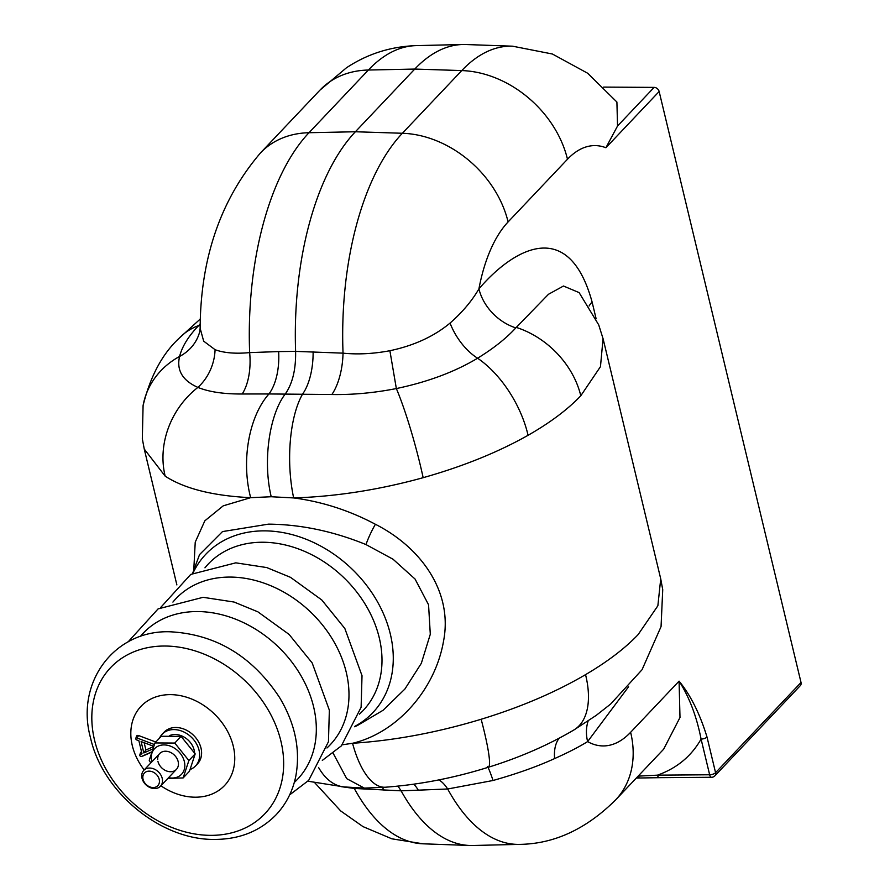 <?xml version="1.0" encoding="UTF-8"?>
<svg xmlns="http://www.w3.org/2000/svg" width="890" height="890" viewBox="0 0 890 890"><rect width="100%" height="100%" fill="white"/><g stroke="black" fill="none" stroke-linecap="round" stroke-linejoin="round"><path stroke-width="1.33" d="M603.064 338.645L600.461 366.669L580.792 395.761C567.687 409.534 550.109 422.717 528.07 435.288A80.567 44.266 -119.4 0 0 477.596 358.214C454.901 371.831 427.823 381.955 396.35 388.563C374.156 392.902 352.663 394.882 331.87 394.515L268.958 393.959A80.567 45.835 92 0 0 250.657 497.677C212.988 495.852 184.486 488.688 165.184 476.172L144.258 449.05L142.322 438.748L143.09 405.562A80.567 73.08 -169.8 0 1 179.58 356.456C182.094 346.588 188.313 336.442 198.259 326.018L200.228 323.949M515.822 327.887C506.288 338.3 493.538 348.413 477.596 358.214A46.035 26.333 -121.6 0 1 450.051 323.081C462.322 312.301 471.945 300.898 478.92 288.872A46.035 35.9 -136.7 0 0 515.822 327.887L548.474 294.279L563.481 286.024L579.156 292.621M579.09 292.554L598.714 324.883L603.131 338.912L660.725 578.834L657.866 605.779L638.13 634.592C625.025 648.376 607.492 661.726 585.542 674.642A80.567 43.643 -120.6 0 1 573.872 729.989L596.211 715.382L610.64 704.046L642.046 669.725L661.059 626.571L662.727 589.658L660.725 578.834M342.383 744.785L352.551 743.272C394.57 740.513 437.446 732.503 481.156 719.254C520.75 707.116 555.538 692.242 585.542 674.642M357.302 725.573L383.089 710.265L404.861 689.082L421.337 663.306L430.293 634.27L428.557 604.766L415.051 579.034L393.046 559.231L365.99 544.569C333.216 531.219 300.698 524.41 268.435 524.143L222.5 531.586L199.549 554.604M528.07 435.288C497.933 452.298 462.967 466.427 423.162 477.685C379.185 489.823 336.008 496.576 293.655 497.933C322.058 501.649 349.314 510.426 375.402 524.277C420.659 547.216 453.355 591.75 443.465 641.534C435.077 689.427 397.385 732.715 352.551 743.272A80.567 32.774 -94.1 0 0 385.415 787.216L385.415 787.216C419.49 784.68 453.767 778.038 488.254 767.291L488.254 767.291A80.567 8.277 -107.4 0 0 481.156 719.254M397.986 786.115L401.112 790.832L354.287 788.451L340.959 786.627M353.92 787.661A46.035 20.648 -85.5 0 1 354.287 788.451A224.202 107.657 -89.7 0 0 423.039 843.809L469.72 845.478A225.593 108.324 90.3 0 0 472.824 845.5L519.515 844.376A224.202 107.657 -89.7 0 1 447.67 788.996A46.035 23.44 86 0 0 438.948 779.885M628.585 686.746L587.611 741.604C578.978 746.944 567.987 752.606 554.604 758.58C537.393 766.457 516.879 773.766 493.06 780.486L447.67 788.996L401.112 790.832A225.593 108.324 90.3 0 0 469.72 845.478M679.081 681.139C690.607 695.19 699.907 713.825 707.005 737.02A4.606 1.847 166.5 0 1 701.086 739.089C696.67 716.495 689.338 697.182 679.081 681.139L679.993 717.485L663.629 749.224L615.669 799.854A98.979 77.252 43.4 0 0 630.632 732.292L679.081 681.139M638.208 776.136L657.476 775.157A4.606 2.114 -90.4 0 0 659.379 777.671L639.888 777.994A4.606 2.036 -91 0 1 638.208 776.136A23.018 11.637 82.2 0 0 638.186 776.091M331.87 394.515A46.035 20.737 -85.4 0 0 343.039 353.152A224.202 107.657 -89.7 0 1 402.38 133.266L461.765 70.577A224.202 107.657 -89.7 0 1 512.584 46.191L465.904 44.522A225.593 108.324 90.3 0 0 462.8 44.5A225.593 108.324 90.3 0 0 414.773 69.064L355.388 131.753A225.593 108.324 90.3 0 0 295.614 351.383L343.039 353.152C357.813 354.643 373.433 353.831 389.887 350.716C413.984 345.62 434.031 336.398 450.051 323.081M512.584 46.191L552.401 54.012L587.645 73.236L616.904 102.027L617.538 126.013L654.117 87.387A4.606 3.593 43.4 0 1 659.145 91.514L605.901 147.74L617.538 126.013M603.643 87.098L654.117 87.387M707.005 737.02L715.571 772.698L801.022 682.474L659.145 91.514M630.632 732.292A125.245 60.142 90.3 0 1 587.611 741.604A46.035 35.967 43.6 0 1 588.145 721M242.202 393.992A46.035 23.351 86 0 0 249.645 352.607L278.637 351.583A46.035 23.24 88.6 0 1 268.958 393.959L242.202 393.992C223.857 394.125 209.083 391.934 197.892 387.406A80.567 70.088 123 0 0 165.184 476.172M215.08 349.692A46.035 38.348 108.4 0 1 197.892 387.406C182.483 380.531 176.387 370.218 179.58 356.456A46.035 41.196 -165.9 0 0 199.761 331.514L200.139 328.243L203.665 341.148L215.08 349.692C223.924 352.963 235.45 353.931 249.645 352.607A224.202 107.657 -89.7 0 1 308.997 132.721A98.979 77.252 -136.6 0 0 260.57 152.835L319.944 90.146L346.31 67.896C367.27 53.967 390.532 46.536 416.108 45.624L462.8 44.5M313.113 351.784A46.035 20.937 -88 0 1 302.544 394.148A80.567 31.094 -91.2 0 0 293.655 497.933L271.216 496.742C262.672 461.398 269.214 414.595 285.412 393.803C292.532 383.512 295.936 369.372 295.614 351.383L278.637 351.583M271.216 496.742L250.657 497.677L223.234 505.832L204.845 520.806L195.233 542.155L193.753 570.256M198.259 326.018A46.035 35.9 -136.7 0 0 200.206 325.239M318.542 767.447A80.567 44.155 95.2 0 0 344.085 786.927L307.896 781.198M385.415 787.216L364.377 788.117L346.733 778.672L333.183 753.307M423.162 477.685A80.567 9.601 -105.2 0 0 396.35 388.563L389.887 350.716M801.022 682.474A4.606 3.593 43.4 0 1 800.321 685.623L714.87 775.835A4.606 3.593 -136.6 0 0 715.571 772.698A4.606 1.847 166.5 0 1 709.653 774.767L701.086 739.089C691.319 756.266 676.778 768.293 657.476 775.157L709.653 774.767A4.606 2.114 -90.4 0 0 711.566 777.281A4.606 4.606 0 0 0 714.87 775.835M160.89 785.781A57.55 44.912 -136.6 0 0 195.11 797.195A57.55 44.912 -136.6 0 0 233.28 746.209A57.55 44.912 -136.6 0 0 170.491 694.634A57.55 44.912 -136.6 0 0 144.18 769.95M144.158 742.705L145.916 749.992L153.436 746.654M153.592 746.254L141.098 741.559L143.835 752.951L145.916 749.992M143.835 752.951L152.502 749.091M143.201 755.866A2.214 1.724 -136.6 0 0 143.468 755.777L151.389 752.25M154.304 744.507L136.982 737.988A1.157 0.901 -136.6 0 0 136.693 739.902L138.873 740.714L142.011 753.763L140.208 754.564A1.157 0.901 -136.6 0 0 141.421 756.478L151.478 752.006M141.566 751.928L141.143 752.117A2.214 1.724 -136.6 0 0 140.364 753.018L139.808 755.031M155.817 742.026L138.606 735.552A2.214 1.724 -136.6 0 0 136.393 736.453L135.825 738.455M149.164 771.14A9.211 7.187 -136.6 0 0 143.056 779.295A9.211 7.187 -136.6 0 0 153.102 787.55A9.211 7.187 -136.6 0 0 159.21 779.395A9.211 7.187 -136.6 0 0 149.164 771.14M154.582 788.562A11.514 8.978 43.4 0 1 143.468 781.743A11.514 8.978 43.4 0 1 143.757 770.384A11.514 8.978 43.4 0 1 149.654 768.048A11.514 8.978 43.4 0 1 160.767 774.867A11.514 8.978 43.4 0 1 160.478 786.215A11.514 8.978 43.4 0 1 154.582 788.562M168.577 777.671A18.59 14.507 -136.6 0 0 184.352 761.573A18.59 14.507 -136.6 0 0 164.071 744.919A18.59 14.507 -136.6 0 0 151.745 761.384A18.59 14.507 -136.6 0 0 151.856 761.84M150.766 762.986L149.231 760.316L154.949 742.939L174.774 743.05L188.869 760.549L195.188 753.875L189.47 771.252L183.14 777.927L167.854 778.427M188.869 760.549L183.14 777.927M154.949 742.939L161.279 736.264L181.093 736.375L195.188 753.875M174.774 743.05L181.093 736.375M157.675 759.582A11.514 8.978 43.4 0 1 166.508 751.271A11.514 8.978 43.4 0 1 178.145 761.54A11.514 8.978 43.4 0 1 170.513 771.741A11.514 8.978 43.4 0 1 157.953 761.417M169.734 735.552A17.5 13.65 43.4 0 1 185.621 738.055A17.5 13.65 43.4 0 1 194.599 752.818M159.532 738.099A23.018 17.967 43.4 0 1 162.125 734.261A23.018 17.967 43.4 0 1 197.335 745.442A23.018 17.967 43.4 0 1 195.555 765.923A23.018 17.967 43.4 0 1 190.204 769.472M162.125 734.261L164.105 732.17A23.018 17.967 43.4 0 1 199.316 743.35A23.018 17.967 43.4 0 1 197.536 763.831L195.555 765.923M580.792 395.761A80.567 62.879 -136.6 0 0 516.267 327.409M200.406 318.887L179.035 338.334A80.567 62.879 43.4 0 1 198.704 325.551M375.402 524.277A23.018 3.961 -64 0 0 365.99 544.569M354.743 726.396A115.099 89.834 -136.6 0 0 382.466 611.541A115.099 89.834 -136.6 0 0 264.731 530.863A115.099 89.834 -136.6 0 0 192.963 573.16M359.426 714.136A106.589 83.193 -136.6 0 0 367.514 608.193A106.589 83.193 -136.6 0 0 262.951 542.244A106.589 83.193 -136.6 0 0 204.956 567.82M416.108 45.624A224.202 107.657 -89.7 0 0 368.371 70.032L414.773 69.064L461.765 70.577A98.979 77.252 43.4 0 1 567.486 159.243L508.101 221.933A98.979 77.252 43.4 0 0 402.38 133.266L355.388 131.753L308.997 132.721L368.371 70.032A98.979 77.252 -136.6 0 0 319.944 90.146M382.377 787.428A46.035 21.916 -87.2 0 1 383.924 790.12M418.389 790.32A46.035 22.261 87.8 0 0 413.794 784.179M605.901 147.74A125.245 60.142 90.3 0 0 567.486 159.243M508.101 221.933A125.245 60.142 90.3 0 0 478.92 288.872C512.373 249.756 568.354 215.614 592.106 302.033L596.133 318.82M592.106 302.033A46.035 18.434 -13.5 0 0 589.102 305.971M554.604 758.58A46.035 26.489 58.9 0 1 559.165 738.211M493.06 780.486A46.035 2.147 73.6 0 0 487.375 766.746M210.463 835.354A106.233 82.915 -136.6 0 0 280.929 741.236A106.233 82.915 -136.6 0 0 165.017 646.029A106.233 82.915 -136.6 0 0 94.551 740.146A106.233 82.915 -136.6 0 0 210.463 835.354M141.421 756.478L143.468 755.777M140.208 754.564L141.143 752.117M136.982 737.988L138.606 735.552M294.29 782.455A106.233 82.915 -136.6 0 0 301.699 676.945A106.233 82.915 -136.6 0 0 197.669 611.552A106.233 82.915 -136.6 0 0 140.264 636.561M326.953 747.978A106.233 82.915 -136.6 0 0 334.362 642.469A106.233 82.915 -136.6 0 0 230.332 577.076A106.233 82.915 -136.6 0 0 172.916 602.085M354.576 726.752L357.502 725.484M639.888 777.994L636.317 778.06M519.515 844.376C554.17 843.954 586.221 829.113 615.669 799.854M423.039 843.809L391.856 838.814L362.964 826.599L340.681 810.935L314.715 782.688M192.607 573.349L199.571 554.526M144.291 449.216L176.876 584.919M179.035 338.334C162.292 353.942 150.31 376.348 143.09 405.562M344.085 786.927L364.377 788.117M488.254 767.291C519.716 757.512 548.251 745.075 573.872 729.989M200.139 328.243L200.139 328.243C200.55 257.989 220.687 199.516 260.57 152.835M659.379 777.671L711.566 777.281M170.468 631.8C215.825 634.292 252.182 656.175 279.516 697.437C295.191 723.581 300.609 749.847 295.803 776.214C292.721 791.232 286.124 804.115 276.022 814.862C259.958 831.182 239.499 839.37 214.646 839.415C160.812 840.26 102.439 792.234 90.513 737.788C75.138 682.374 114.61 629.542 170.468 631.8M141.354 756.5L143.335 755.832M128.115 641.868L158.109 608.882L203.12 597.312L234.07 602.04L257.855 611.819L289.105 634.437L312.179 662.95L329.356 710.176L328.454 741.737L308.685 780.374L289.662 794.87M160.767 607.381L190.76 574.406L235.783 562.836L266.733 567.564L290.518 577.343L321.768 599.96L344.83 628.473L362.019 675.688L361.118 707.261L341.337 745.898L322.314 760.394M143.757 770.384L159.699 753.563M160.478 786.215L176.409 769.394"/></g></svg>
